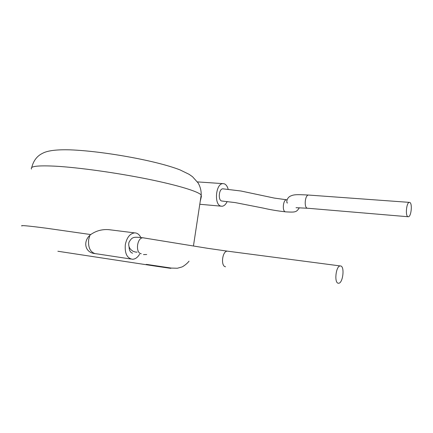 <?xml version="1.0" encoding="UTF-8"?>
<svg xmlns="http://www.w3.org/2000/svg" width="433" height="433" viewBox="0 0 433 433"><rect width="100%" height="100%" fill="white"/><g stroke="black" fill="none" stroke-linecap="round" stroke-linejoin="round"><path stroke-width="0.65" d="M223.298 188.853L222.795 188.82C218.903 188.734 217.859 200.181 221.68 200.999L235.216 202.595L263.264 208.094C270.073 209.696 277.45 210.936 285.401 211.824M286.857 199.829L286.462 199.797C283.106 199.7 282.007 211.066 285.298 211.797L285.802 211.861C295.301 212.381 296.448 212.359 299.322 207.759M407.924 216.695L408.384 216.76C411.22 216.722 412.546 203.44 409.813 202.455L409.304 202.368C406.457 202.4 405.158 215.883 407.924 216.695M227.152 201.551C225.772 204.49 224.067 206.054 222.037 206.254L220.911 206.119C213.837 204.712 215.726 183.489 222.919 183.624L224.262 183.803C226.075 184.507 227.385 186.336 228.186 189.286M144.032 237.923L142.977 237.787C136.904 237.609 135.204 253.164 141.234 253.716M338.276 283.231L338.66 283.247C342.941 283.258 344.885 266.479 340.663 265.954L340.192 265.932C335.889 265.911 334 282.965 338.276 283.231M139.626 254.193C137.634 257.467 135.258 259.161 132.509 259.275C127.026 258.284 124.628 253.386 125.326 244.585C126.847 237.457 129.938 233.555 134.603 232.878C137.25 232.905 139.318 234.442 140.801 237.49M134.603 232.878L108.791 229.658C102.123 229.154 96.099 230.784 90.719 234.556L89.88 235.319C82.909 241.571 84.873 252.71 94.957 253.603C90.059 251.844 87.969 247.151 88.684 239.519L89.88 235.319M31.728 167.533C33.444 160.719 37.022 155.999 42.461 153.369C47.386 150.603 56.691 149.434 70.368 149.856C101.928 151.036 155.512 160.34 180.004 169.888L189.118 174.331L192.539 176.74L198.141 182.98C200.306 186.753 201.323 190.769 201.193 195.023L201.367 196.522L200.235 201.334M98.031 254.025L94.957 253.603M129.083 246.989C129.229 250.523 130.414 252.591 132.633 253.191M222.795 188.82L240.948 191.007L274.343 198.087L287.052 199.84M308.929 195.077L308.485 195.045C305.005 195.007 303.847 207.385 307.251 208.208L408.021 216.733M228.126 251.237L227.325 251.135C222.243 250.961 220.505 266.349 225.561 266.766M21.953 225.988C19.826 225.079 27.956 225.82 46.347 228.213L90.719 234.556M193.448 245.982L201.193 195.023C198.493 191.57 178.261 185.286 147.588 179.078C116.97 172.875 79.607 167.636 56.62 166.256C38.099 165.276 29.731 166.207 31.517 169.059M146.17 264.379C171.939 268.384 180.377 269.819 157.796 266.479L57.87 251.248M287.474 202.904C286.743 203.862 285.791 199.099 289.812 196.409C293.715 194.439 296.048 194.417 308.485 195.045L409.304 202.368M296.048 207.688L307.365 208.246M199.792 204.268L221.106 206.173M143.48 254.588L146.7 254.528M146.966 264.449L171.251 268.076L177.362 268.244L181.817 267.009C182.131 267.026 186.342 264.655 189.026 261.186M98.031 254.019L130.896 259.026M137.158 252.06C136.59 252.315 135.258 252.066 133.153 251.308C129.499 249.127 128.103 246.155 128.969 242.393C132.13 236.786 133.342 236.716 142.977 237.787L207.808 248.336L227.325 251.135L340.192 265.932M197.426 181.898L222.919 183.624"/></g></svg>
